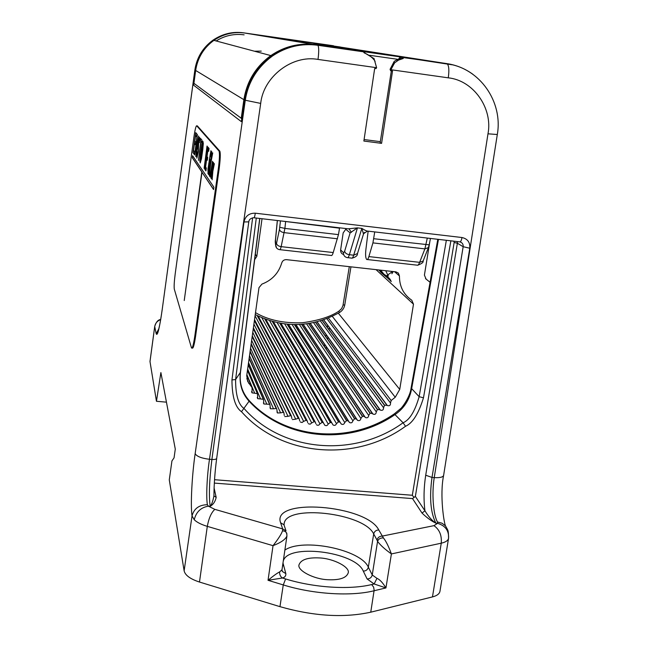 <?xml version="1.0" encoding="UTF-8"?>
<svg xmlns="http://www.w3.org/2000/svg" width="648" height="648" viewBox="0 0 648 648"><rect width="100%" height="100%" fill="white"/><g stroke="black" fill="none" stroke-linecap="round" stroke-linejoin="round"><path stroke-width="0.97" d="M343.173 232.907L340.629 249.909L343.553 252.761L344.623 251.319L350.123 232.867L345.757 229.262L343.173 232.907M333.599 45.789L301.595 41.189M158.873 328.658L156.209 333.777C157.432 336.596 159.392 328.803 162.089 310.392L194.886 70.033C196.684 57.761 202.727 47.798 213.014 40.144C222.548 33.777 232.721 31.339 243.535 32.829L275.141 37.373L243.98 32.902C232.883 31.46 222.685 33.915 213.386 40.241L212.884 40.605C203.002 48.033 197.122 57.915 195.234 70.243L195.672 70.34M194.376 83.665L193.258 84.92L193.954 83.349M241.477 120.682L244.45 100.067C247.471 81.608 256.503 66.849 271.569 55.833L272.063 55.493C285.728 46.373 300.575 42.849 316.605 44.923L363.261 51.638L317.577 45.085C301.628 42.898 286.57 46.551 272.387 56.052L272.379 56.06C257.07 67.481 248.022 82.312 245.236 100.562L195.161 453.608C192.051 474.587 190.35 504.938 192.035 515.897L194.246 519.761C196.992 522.385 201.342 524.58 207.303 526.362L273.035 545.673C278.51 538.658 281.678 533.66 282.544 530.688L282.658 528.906L280.616 522.79C270.977 497.372 366.582 504.8 378.788 529.983L383.446 537.962C385.989 541.104 388.646 546.434 391.4 553.935L441.256 543.186C445.654 542.198 448.092 540.554 448.562 538.253L448.562 538.237C448.521 533.288 448.189 530.445 447.557 529.708L445.541 525.949L447.387 529.295M241.518 120.585L241.412 121.111M394.405 413.797L400.561 408.669C400.602 409.374 409.99 397.864 411.083 388.079L411.65 388.638L438.461 239.379M450.878 240.837L423.476 397.807C418.568 413.716 412.59 423.201 405.543 426.271C355.768 462.51 281.516 456.937 241.493 411.699C235.24 407.365 232.057 396.779 231.952 379.939L235.605 379.542L240.351 372.446C239.063 383.916 242.044 393.571 249.294 401.428C285.509 440.608 350.058 445.67 394.988 414.607L403.08 422.771C354.821 457.901 282.844 452.434 244.118 408.572C238.391 404.7 235.556 395.029 235.605 379.542L256.284 218.052M213.929 495.518L213.929 495.874C212.917 501.131 211.669 504.606 210.187 506.307C208.753 495.923 209.32 480.314 211.896 459.481C214.715 459.635 216.311 459.27 216.683 458.379M284.059 525.074L284.132 523.868C285.525 503.958 363.868 512.795 373.694 533.936L377.039 540.108C377.735 537.516 379.445 536.18 382.182 536.107L433.933 525.658L437.57 523.317L437.473 521.988C433.042 514.196 431.738 492.561 434.249 477.617L487.985 133.812C492.982 108.329 473.494 80.392 448.278 77.833L390.914 69.725L391.635 70.891L392.526 71.021L381.583 143.354L363.868 141.045L374.674 68.502L376.075 68.558L376.618 67.7L318.014 59.422C292.175 54.659 263.469 76.626 260.69 103.413L209.49 459.286L211.896 459.481L243.98 221.964C245.373 216.019 249.14 213.095 255.288 213.192L462.008 237.533C467.605 238.804 470.197 242.368 469.784 248.225L432.005 477.438C429.276 497.599 430.58 512.851 435.91 523.195C432.224 520.854 428.563 516.731 424.934 510.81L422.026 513.07L412.533 498.596L415.36 496.4L457.375 243.243L463.166 246.71L425.712 475.227C423.792 487.482 423.533 499.341 424.934 510.81L415.36 496.4M413.918 497.348L412.314 495.266L454.143 242.482L457.375 243.243L457.326 241.591M423.476 397.807L419.143 396.689C414.906 411.375 409.552 420.066 403.08 422.771L405.543 426.271M241.493 411.699L249.391 400.796C285.217 439.709 349.904 444.739 394.413 413.789L394.988 414.607C404.044 408.386 409.601 399.727 411.65 388.638L419.143 396.689L446.351 240.303M240.4 372.049L259.71 218.457M462.008 237.533C461.392 240.659 460.598 242.101 459.635 241.858L368.242 231.158C367.157 231.312 365.026 230.388 361.851 228.388L363.479 234.058M255.288 213.192C254.802 216.432 254.324 217.955 253.862 217.769M344.623 251.319C345.141 253.101 346.721 254.227 349.361 254.704L357.461 227.877L348.332 228.833L254.073 217.793M343.553 252.761C343.391 255.191 344.461 256.77 346.745 257.491L347.239 257.604C347.903 258.05 348.608 257.078 349.361 254.704L353.678 255.191L361.851 228.388L357.461 227.877L350.123 232.867M349.102 228.971L351.362 232.389M363.479 233.806L367.392 231.093M162.089 310.392L194.862 69.992C196.79 57.502 202.84 47.555 213.014 40.144L213.386 40.241M376.618 67.7L374.001 58.539M195.161 453.608C196.603 456.386 201.382 458.274 209.49 459.286C207.117 474.7 205.959 496.903 207.392 504.727C199.13 504.849 194.003 508.567 192.035 515.897L184.129 570.839L169.282 479.885L171.939 460.922L174.053 457.861L175.284 449.105L160.882 372.576L156.452 401.274L149.988 361.479M398.804 58.652L400.245 58.806M398.706 59.252L399.889 57.145L400.845 57L452.11 64.784M160.663 319.618C157.31 320.857 155.326 323.174 154.718 326.584L154.751 326.357M166.447 402.165L156.452 401.274M184.129 570.839C185.182 575.303 190.301 579.037 199.487 582.042L279.96 606.658C313.608 616.224 343.869 618.071 370.753 612.19L432.467 596.913C436.963 595.739 439.457 593.868 439.96 591.3L448.562 538.237C448.991 530.647 445.33 525.666 437.57 523.317L435.91 523.195C431.382 521.008 426.757 517.63 422.026 513.07M207.392 504.727L208.413 506.169C200.856 507.433 196.133 511.969 194.246 519.761M365.018 53.055L364.225 52.893C369.344 55.072 372.981 57.891 375.135 61.366M381.583 143.354L380.165 142.69L391.351 70.835M401.849 58.466L403.259 58.482L398.504 60.11L394.616 62.856L390.987 69.538L390.064 69.344L394.195 61.422L393.571 63.99M391.489 70.859L390.59 70.672L390.064 69.344M472.87 74.285C464.891 68.518 456.176 64.962 446.731 63.601L402.165 57.21L401.242 57.332L400.124 58.774M383.446 537.962C380.481 537.759 378.521 538.909 377.565 541.404C380.376 545.17 384.985 549.35 391.4 553.935L385.941 587.93C382.709 582.633 379.712 579.442 376.942 578.348L374.147 583.978L385.941 587.93L374.082 590.757C350.973 596.573 313.154 594.24 283.265 584.925L285.614 578.956C313.916 587.736 349.766 589.98 371.677 584.561L374.147 583.978L367.108 578.956C369.846 578.866 371.555 577.538 372.244 574.97L377.565 541.404L377.039 540.108M285.614 578.956L282.463 578.008C280.422 576.671 279.482 574.646 279.644 571.925C277.32 573.01 273.448 575.805 268.029 580.292L282.463 578.008C284.909 577.319 286.035 575.853 285.833 573.601L282.982 563.007M328.099 579.733C313.519 579.288 296.606 570.102 299.093 564.611C301.101 559.597 307.849 557.377 319.326 557.928C333.582 558.43 350.487 567.308 348.17 573.026C346.291 577.984 339.601 580.227 328.099 579.733M282.544 530.688L285.549 531.571L286.959 533.993M284.877 550.063C302.956 537.775 360.79 549.472 368.348 567.17L372.244 574.97L376.942 578.348M279.96 606.658L283.265 584.925L268.029 580.292L273.035 545.673C280.981 542.579 285.622 539.322 286.951 535.904L286.627 532.834M343.659 254.551C341.472 253.797 340.459 252.25 340.629 249.909M191.962 348.081L192.318 348.114C193.226 348.64 194.311 344.728 195.566 336.385L219.097 169.225C220.361 159.481 220.604 153.463 219.834 151.154L197.348 125.89L196.684 125.793C195.923 125.874 194.959 129.875 193.809 137.789L175.219 273.683C174.215 281.524 173.915 286.691 174.312 289.178L191.533 348.033C192.432 348.551 193.509 344.639 194.773 336.304L218.287 169.12C219.542 159.376 219.794 153.349 219.024 151.049L196.684 125.793M192.586 155.747L192.31 157.731L201.82 171.979L184.234 300.534L202.006 172.255L213.556 189.556L213.889 187.159L192.586 155.747M204.12 168.334L205.789 157.756L204.849 169.371L206.242 155.561L207.935 147.12L205.683 157.059L207.044 146.043L204.12 168.334M206.323 168.059L205.586 167.022L206.639 159.432L207.287 160.291L207.684 157.432L207.036 156.581L207.895 150.401L208.648 151.34L209.053 148.465L208.138 147.363L205.043 169.655L205.926 170.926L206.323 168.059M209.766 162.996L209.895 159.149L209.142 161.036L210.406 153.503L210.649 156.662L210.916 150.717L207.943 169.185L208.065 173.405L209.766 162.996M209.345 175.827L210.697 163.652L212.738 152.904L210.892 161.587L211.661 151.608L210.543 163.45L208.462 174.555L210.276 166.001L209.523 175.883M209.847 176.548L210.057 173.899L209.847 176.548M212.439 161.247L210.065 176.855L211.418 171.064L210.973 178.168L211.71 169.687L213.2 162.227L211.831 168.083L212.439 161.247L211.702 169.484L210.252 176.928M213.589 162.721L211.191 178.475L212.56 172.635L212.123 179.812L212.86 171.242L214.375 163.717L212.981 169.63L213.589 162.721M194.546 151.721L193.558 150.328L194.489 143.532L195.356 144.682L195.712 142.106L194.837 140.981L195.599 135.44L196.611 136.688L196.968 134.112L195.745 132.638L193.015 152.596L194.198 154.297L194.546 151.721M194.667 154.961L197.089 137.287L195.818 156.622L198.636 136.121L196.028 153.284L197.235 134.436L194.667 154.961M199.252 142.536L199.665 137.368L198.361 141.418L197.81 146.902L198.086 151.956L197.219 155.48L196.871 151.34L196.854 158.112L198.353 151.802L198.725 140.851L199.341 140.065L199.479 142.673M201.949 140.122L200.54 138.421L200.232 140.64L200.823 141.369L198.45 160.412L201.042 141.637L201.633 142.374L201.949 140.122M202.856 141.215L201.925 143.783L200.321 154.467L199.77 160.68L200.216 162.94L201.471 158.736L202.767 149.656L203.318 143.37L202.856 141.215M209.45 164.317L208.591 170.084L208.235 171.323L208.04 170.473L209.255 161.757L209.434 165.799M202.484 143.937L202.864 146.019L201.593 156.192L200.799 159.975L200.208 159.141L202.03 144.974L202.484 143.937L202.929 144.334L202.897 147.501L201.447 157.982L200.588 160.218M192.699 155.909L192.44 157.748L201.965 171.995L184.275 300.235M202.006 172.255L213.581 189.378M207.174 146.197L204.128 168.148M205.683 157.059L207.862 147.031M205.789 157.756L204.8 169.112M208.267 147.525L205.189 169.671L205.951 170.756M207.895 150.401L208.672 151.195M206.639 159.432L207.303 160.145M209.855 159.1L208.826 163.304L207.935 173.607M211.013 150.83L209.328 159.732M210.551 153.114L210.689 156.322M209.401 161.376L209.604 164.341M209.223 167.33L208.235 171.323M210.276 166.001L209.498 175.851M211.799 151.778L210.697 163.466L208.648 174.62M212.706 152.863L210.892 161.587M209.717 176.361L210.195 174.085M213.168 162.178L211.831 168.083M211.418 171.064L210.989 177.981M214.334 163.669L212.981 169.63M212.56 172.635L212.139 179.626M213.565 162.689L212.852 171.04L211.386 178.548M193.015 152.596L194.214 154.151M195.866 132.783L193.144 152.612M195.599 135.44L196.628 136.566M194.489 143.532L195.372 144.544M197.357 134.582L194.684 154.815M198.539 136.007L196.028 153.284M197.089 137.287L195.834 156.476M199.122 139.798L199.39 142.56M196.992 151.511L196.935 158.047M199.568 137.246L198.053 144.99L198.223 151.972L197.219 155.48M201.042 141.637L201.658 142.236M200.661 138.567L200.37 140.665L200.961 141.386L198.474 160.258M202.929 141.296L200.459 154.483L199.908 160.704L200.297 162.875M254.64 259.637L256.811 256.438L262.035 218.724M429.875 241.412L424.408 275.133L426.109 279.11L430.078 282.301M265.866 319.383L324.705 425.169C326.236 426.068 327.394 425.695 328.196 424.051L330.423 422.407L272.468 321.521M332.408 423.914L332.991 424.926L331.817 422.901L330.423 422.407M332.991 424.926C334.603 425.809 335.769 425.372 336.474 423.622L338.572 421.816L279.92 323.239M288.571 324.356L349.426 422.472L348.341 420.981L346.672 420.576L344.72 422.528C344.104 424.383 342.946 424.885 341.245 424.027L340.111 422.269L338.572 421.816M349.426 422.472C351.216 423.306 352.366 422.747 352.877 420.795L354.659 418.705L294.573 324.616M295.95 324.616L357.469 420.293L356.465 419.045L354.659 418.705M357.469 420.293C359.356 421.087 360.491 420.463 360.887 418.43L362.491 416.21L301.725 324.373M303.183 324.243L365.334 417.49L364.435 416.478L362.491 416.21M365.334 417.49C367.311 418.244 368.437 417.555 368.696 415.441L370.13 413.108L308.723 323.555M310.157 323.312L372.584 413.691L370.13 413.108M372.584 413.691L372.973 414.08C375.038 414.785 376.14 414.04 376.269 411.853L377.509 409.431L315.544 322.194M317.026 321.821L380.012 409.803L377.509 409.431M380.012 409.803L380.336 410.095C382.49 410.743 383.567 409.941 383.551 407.689L384.588 405.186L322.153 320.323M323.668 319.812L387.123 405.356L384.588 405.186M387.123 405.356L387.366 405.559C389.618 406.142 390.663 405.284 390.493 402.975L391.181 400.513L395.248 397.248L399.735 389.416L413.481 304.179L411.78 300.226C403.502 294.484 399.395 286.392 399.443 275.967L398.415 273.116L395.936 271.86L286.497 259.654C284.124 259.581 282.544 260.666 281.742 262.902C278.64 273.164 272.03 280.236 261.922 284.108L258.989 287.647L246.726 375.662L247.666 381.397L252.072 387.658L252.031 392.858L251.537 391.676M246.856 374.601L254.704 393.215L252.031 392.858M254.704 393.215L257.483 393.684L257.718 398.682L257.224 397.524M247.641 368.987L260.528 398.941L257.718 398.682M260.528 398.941L263.453 399.29L263.874 403.996L263.388 402.862M248.524 362.621L266.822 404.141L263.874 403.996M266.822 404.141L269.876 404.368L270.475 408.775L269.981 407.665M249.504 355.647L273.529 408.791L270.475 408.775M273.529 408.791L276.153 408.459L276.712 408.88L277.457 412.979L276.955 411.885M250.541 348.195L280.616 412.865L277.457 412.979M280.616 412.865L283.208 412.322L283.905 412.792L284.278 415.522M251.635 340.386L288.028 416.324L284.78 416.591M288.028 416.324L290.725 415.651L291.406 416.097L291.875 418.535M252.752 332.319L295.715 419.167L292.394 419.596M295.715 419.167L298.355 418.284L299.174 418.77L299.716 420.916M253.903 324.097L303.629 421.37L302.049 422.512L300.243 421.961M303.629 421.37L306.188 420.285L307.152 420.795L307.743 422.65M255.061 315.779L311.712 422.925L310.157 424.197L308.286 423.687M311.712 422.925L314.183 421.645L315.293 422.164L315.9 423.735M261.897 317.795L319.918 423.816C319.051 425.355 317.893 425.663 316.459 424.756M319.918 423.816L322.275 422.35L264.943 319.035M323.53 422.861L322.275 422.35M385.034 275.918L381.834 273.245C379.769 271.293 379.501 270.824 381.032 271.836L379.339 270.014M385.722 270.718L388.274 276.048L386.362 275.789L382.571 273.302L391.125 281.337M381.834 273.245C386.678 275.748 389.634 278.114 390.704 280.349L391.044 281.499M392.623 271.488L387.966 274.768M391.878 273.74L393.166 271.553M383.956 274.193L380.627 270.151M381.032 271.836L382.571 273.302M241.777 118.633L193.914 83.317L195.656 70.454C197.6 57.858 203.683 47.822 213.905 40.362C223.236 34.012 233.474 31.558 244.596 32.999L315.592 44.753L346.939 49.272M278.891 249.488L279.531 249.634C280.041 250.023 280.584 249.026 281.159 246.653L284.901 228.404L338.459 234.625L339.536 228.185L339.042 227.74M339.536 228.185L281.151 220.968M430.442 238.44L374.099 231.846M277.717 52.018L276.801 51.872M368.153 231.166L365.885 249.593C365.334 254.729 365.585 257.993 366.622 259.386L366.719 259.475C367.424 259.953 368.137 258.989 368.882 256.592L372.924 242.887L374.666 232.292M277.385 220.523L275.497 239.906L275.692 244.847L276.502 243.405C276.947 245.163 278.502 246.24 281.159 246.653L333.226 252.55C332.448 254.964 331.744 255.928 331.128 255.458L279.952 249.683M333.226 252.55L338.459 234.625M372.924 242.887L424.894 248.889L419.629 262.343C418.738 264.635 417.871 265.575 417.02 265.154L367.319 259.54M255.498 312.652C268.175 320.096 283.808 323.457 302.405 322.745C318.549 320.541 330.691 316.694 338.823 311.194L341.609 308.626L342.97 305.556L349.304 266.66M346.891 49.264L412.736 58.676L346.186 49.135M413.027 58.749L445.006 63.334M312.093 42.695L443.426 63.107M327.556 325.855L327.321 327.345M326.179 334.611L325.855 336.709M324.664 344.307L324.348 346.34M329.346 328.277L329.111 329.775M327.961 337.098L327.629 339.204M326.43 346.866L326.106 348.908M244.474 100.051L241.364 121.654L193.258 84.92L194.862 69.992M231.952 379.939L252.631 217.817M453.827 241.178L454.143 242.482M214.545 479.706L412.314 495.266M214.099 488.025L216.181 497.389C215.258 501.576 213.257 504.541 210.187 506.307L208.413 506.169L214.828 509.352L282.658 528.906L285.987 530.817M214.059 495.947L216.181 497.389M214.334 483.092L412.533 498.596M437.473 521.988L442.017 523.203L445.549 525.949C444.123 523.965 439.506 495.202 443.621 475.397C442.997 477.179 439.879 477.916 434.249 477.617L432.005 477.438L425.712 475.227M460.023 241.923C462.324 242.644 463.369 244.239 463.166 246.71L469.784 248.225M363.471 234.09L357.494 253.538L353.678 255.191C352.917 257.572 352.204 258.536 351.524 258.09L347.798 257.669M243.535 32.829L243.98 32.902M301.069 41.116L301.79 41.205M300.939 41.099L332.432 45.603M149.988 361.649L154.718 326.584L156.209 333.777M272.063 55.493C256.697 66.509 247.487 81.373 244.45 100.067L260.69 103.413M364.087 139.547L380.327 141.661M199.487 582.042L207.303 526.362C208.786 518.287 211.289 512.617 214.828 509.352M318.014 59.422C318.978 51.856 318.938 47.15 317.901 45.287L316.605 44.923M400.845 57L402.611 57.429L403.259 58.482M445.233 63.366L399.929 57.121M363.261 51.638L364.225 52.893M448.278 77.833C449.291 70.421 448.943 65.756 447.242 63.828C479.909 68.21 503.14 101.93 497.308 134.517L487.985 133.812M432.467 596.913L441.256 543.186C441.895 535.329 439.457 529.489 433.933 525.658M370.753 612.19L374.139 590.263L373.653 587.169L371.677 584.561M283.192 561.581C286.197 543.032 355.307 551.391 363.285 571.107L367.108 578.956M279.644 571.925L281.993 569.762M285.833 573.601L282.374 571.504M286.951 535.904L281.993 569.778L282.358 571.471L281.977 570.483M280.616 522.79L283.929 524.718L284.521 526.451M378.788 529.983C376.083 530.048 374.382 531.368 373.694 533.936L368.348 567.17C367.667 569.714 365.982 571.026 363.285 571.107M283.37 565.753L282.593 565.639M243.98 221.964L248.783 221.859C248.994 219.623 250.565 218.255 253.506 217.744M219.777 151.081L218.967 150.976M219.097 169.225L218.287 169.12M195.566 336.385L194.773 336.304M314.013 421.621L257.191 315.6M314.183 421.645L257.353 315.673M248.954 383.64L246.831 378.545M252.072 387.658L246.791 375.095M257.321 393.522L247.439 370.429M257.442 393.636L247.455 370.316M263.169 399.03L248.225 364.824M263.291 399.136L248.241 364.703M269.455 404.02L249.099 358.514M269.592 404.117L249.124 358.376M276.153 408.459L250.063 351.621M276.299 408.548L250.079 351.475M283.208 412.322L251.084 344.291M283.354 412.395L251.108 344.129M290.563 415.587L252.161 336.612M290.725 415.651L252.177 336.45M298.193 418.235L253.263 328.698M298.355 418.284L253.287 328.536M306.018 420.252L254.389 320.63M306.188 420.285L254.413 320.46M322.105 422.342L264.789 318.978M330.253 422.415L272.314 321.481M338.402 421.832L279.766 323.206M346.502 420.609L287.137 324.235M346.672 420.576L287.291 324.251M354.497 418.746L294.419 324.616M362.329 416.267L301.571 324.381M369.968 413.181L308.578 323.571M377.355 409.512L315.406 322.226M384.442 405.284L322.016 320.363M391.181 400.513L328.39 318.022M395.248 397.248L332.278 316.313M269.584 320.663L328.196 424.051M426.109 279.11L425.501 278.624M413.481 304.179L376.043 269.641M399.735 389.416L338.313 313.195M386.897 277.457L378.675 269.933M399.443 275.967L394.559 271.706M256.811 256.438L255.328 254.202M326.843 318.646L390.493 402.975M320.323 320.89L383.551 407.689M313.559 322.647L376.269 411.853M306.593 323.862L368.696 415.441M303.094 324.251L364.8 416.858M299.441 324.51L360.887 418.43M292.143 324.559L352.877 420.795M284.715 323.968L344.72 422.528M277.198 322.688L336.474 423.622M276.502 243.405L279.466 229.4L280.463 220.887M216.165 40.962C224.783 35.575 234.106 33.534 244.126 34.846M298.606 40.913L340.313 47.004L298.606 40.913M244.596 32.999L312.239 42.711M413.286 58.757L412.736 58.676M346.073 49.11L346.518 49.183M343.902 48.187L396.293 55.858L343.902 48.187M193.906 83.308L195.656 70.454L243.883 99.679C246.848 81.267 255.83 66.574 270.824 55.598C284.513 46.283 299.441 42.663 315.592 44.753L315.657 44.793C299.481 42.679 284.537 46.283 270.824 55.598L213.905 40.362C203.674 47.822 197.591 57.858 195.656 70.454L195.664 70.446M244.482 99.841L243.883 99.679L241.202 118.454M275.692 244.847L276.558 247.933M275.724 244.895C275.651 247.196 276.696 248.719 278.851 249.472M279.466 229.4C279.92 231.15 281.491 232.227 284.172 232.64L337.503 238.796M279.79 227.278L284.901 228.404L285.598 221.875M427.218 238.44L424.894 248.889L428.417 247.585M373.783 238.723L429.203 244.831L428.433 247.544M369.635 55.299L398.293 59.397M368.882 256.592L419.629 262.343L423.136 261.023M338.823 311.194L339.495 312.514C342.395 310.724 344.145 308.189 344.76 304.908L344.72 304.795M343.067 305.062L344.76 304.916L350.957 266.846M447.104 63.739L448.238 63.99M332.829 45.668L301.66 41.197M275.157 37.39L243.996 32.91C232.664 31.444 222.296 34.012 212.884 40.597M411.083 388.079L437.797 239.306M248.783 221.851L216.691 458.355C214.942 471.606 214.018 484.113 213.929 495.874L214.043 495.914M259.824 218.465L240.481 372.26C239.193 383.26 242.166 392.769 249.391 400.796M363.496 234.001L364.354 232.438M162.081 310.214C160.639 320.938 159.23 328.139 157.861 331.8L158.298 330.78M398.617 59.284L399.873 57.154M160.688 319.464C157.999 319.804 156.006 322.145 154.71 326.471L149.98 361.535M365.148 53.112L363.649 51.848L317.901 45.287C301.474 43.068 286.295 46.664 272.379 56.06M271.569 55.833L272.387 56.052M364.63 52.901L374.139 58.668M402.57 58.352C398.625 59.146 395.831 60.167 394.195 61.422M443.621 475.397L497.308 134.517M286.027 530.874L283.937 524.734M283.946 524.742L284.132 523.868L283.986 524.864M282.358 571.471L281.961 570.191M357.453 253.66C357.615 255.571 355.833 257.07 352.091 258.155M219.834 151.154L219.024 151.049M307.152 420.795L254.526 319.658M324.146 424.156L324.705 425.169M315.293 422.164L258.196 316.094M299.174 418.77L253.384 327.831M291.406 416.097L252.266 335.858M283.905 412.792L251.173 343.643M276.712 408.88L250.136 351.103M269.876 404.368L249.156 358.117M263.453 399.29L248.257 364.557M257.483 393.684L247.455 370.283M390.72 280.406L391.206 281.605M388.144 275.133L386.362 275.789M385.082 275.967L390.695 280.357M323.725 319.788L387.366 405.559M323.603 319.829L386.872 405.162M317.099 321.797L380.336 410.095M316.953 321.837L379.688 409.512M310.246 323.295L372.973 414.08M310.076 323.328L372.187 413.294M303.013 324.259L364.435 416.478M295.788 324.616L356.465 419.045M288.441 324.348L348.341 420.981M280.997 323.425L340.111 422.269M273.464 321.789L331.817 422.901M272.168 37.252L336.709 46.551M277.328 220.514L275.457 239.817C275.092 240.902 275.246 243.211 275.91 246.742M254.486 51.224L261.241 51.119M255.231 314.572C283.403 328.504 311.486 327.815 339.495 312.514M423.087 261.152C423.573 262.302 421.783 263.663 417.709 265.235M428.369 247.706L423.152 260.982M430.458 238.448L429.203 244.814M313.786 44.072L391.562 55.283"/></g></svg>
